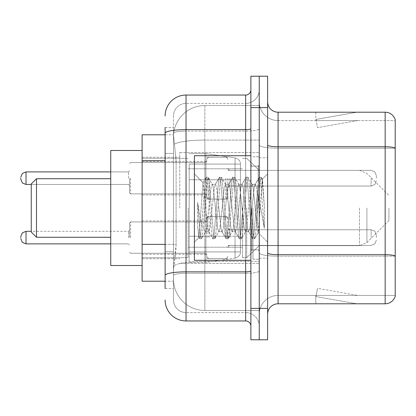 <?xml version="1.0" encoding="UTF-8"?>
<svg xmlns="http://www.w3.org/2000/svg" width="416" height="416" viewBox="0 0 416 416"><rect width="100%" height="100%" fill="white"/><g stroke="black" fill="none" stroke-linecap="round" stroke-linejoin="round"><path stroke-width="0.31" stroke-dasharray="2.08 1.56" d="M259.246 208L259.246 152.573L259.246 208M179.764 208L179.764 152.573L179.764 208M206.955 178.194L206.955 199.113L206.955 178.194M142.116 178.194L142.116 161.46L142.116 178.194M206.955 237.598L206.955 216.679L206.955 237.598M142.116 237.598L142.116 220.865L142.116 237.598M227.869 178.194L227.869 199.113L227.869 178.194M227.869 237.598L227.869 216.679L227.869 237.598M259.246 237.598L259.246 229.752L259.246 237.598M165.121 244.384L176.108 244.384L175.906 249.834L173.618 268.658L176.108 244.384L176.108 160.722L176.108 244.384L142.116 244.384L142.116 281.206L173.56 281.206L173.488 279.115A31.377 31.377 0 0 0 204.864 310.487L259.246 310.487L259.246 261.394L259.246 310.487L204.864 310.487L204.864 261.394L204.864 310.487A31.377 31.377 0 0 1 173.488 279.115L173.488 272.735L173.56 281.206L165.121 281.206M173.618 268.658L173.488 272.735L173.618 268.658M142.116 208L142.116 265.517L142.116 208M204.864 105.513L259.246 105.513L259.246 140.078L259.246 105.513L204.864 105.513A31.377 31.377 0 0 0 173.534 135.221L176.108 160.722L173.534 135.221A31.377 31.377 0 0 1 204.864 105.513L204.864 140.078L259.246 140.078L259.246 261.394L259.246 140.078L204.864 140.078L204.864 105.513A31.377 31.377 0 0 0 173.534 135.221M259.246 178.194L259.246 186.04L259.246 178.194M165.121 153.4L173.488 153.4L173.488 251.706L173.488 127.473L173.488 153.4L165.121 153.4L165.121 251.706L165.121 134.794L173.56 134.794L142.116 134.794L142.116 244.384M165.121 288.527L173.488 288.527L165.121 288.527L165.121 251.706L173.488 251.706L173.488 288.527L173.488 251.706L165.121 251.706M165.121 300.03A20.914 20.914 0 0 0 186.04 320.949L186.04 312.582A12.548 12.548 0 0 1 173.488 300.03L173.488 133.255L173.488 300.03A12.548 12.548 0 0 0 186.04 312.582L245.648 312.582L245.648 279.115L245.648 320.949A5.231 5.231 0 0 1 250.879 326.175L250.879 89.825L250.879 326.175M259.246 279.115L259.246 128.71L259.246 279.115M250.879 208L250.879 260.291L250.879 208M250.879 107.604L250.879 76.227L259.246 76.227L259.246 107.604L259.246 76.227L267.613 76.227L267.613 107.604L259.246 107.604L259.246 308.396L259.246 107.604L250.879 107.604L250.879 308.396L259.246 308.396L259.246 339.773L259.246 308.396L267.613 308.396L267.613 107.604M267.613 308.396L267.613 339.773L250.879 339.773L250.879 308.396M259.246 89.825L259.246 128.71L259.246 89.825A13.598 13.598 0 0 1 245.648 103.418A13.598 13.598 0 0 0 259.246 89.825A13.598 13.598 0 0 1 245.648 103.418L245.648 312.582L186.04 312.582L186.04 273.302L245.648 273.302A13.598 2.361 0 0 0 259.246 270.941A13.598 2.361 0 0 1 245.648 273.302L245.648 103.418L186.04 103.418L245.648 103.418M165.121 127.473L173.488 127.473L165.121 127.473L165.121 275.486A20.914 3.63 180 0 1 186.04 271.851L186.04 95.051A20.914 20.914 0 0 0 165.121 115.97A20.914 20.914 0 0 1 186.04 95.051L245.648 95.051A5.231 5.231 0 0 0 250.879 89.825A5.231 5.231 0 0 1 245.648 95.051L245.648 279.115L245.648 273.302L186.04 273.302L186.04 103.418L186.04 131.071L245.648 131.071A13.598 2.361 0 0 0 259.246 128.71A13.598 2.361 0 0 1 245.648 131.071L186.04 131.071L186.04 279.115L186.04 271.851L245.648 271.851A5.231 0.91 0 0 0 250.879 270.941M186.04 320.949L245.648 320.949M165.121 275.486L165.121 279.115M173.488 115.97L173.488 133.255L173.488 115.97A12.548 12.548 0 0 1 186.04 103.418A12.548 12.548 0 0 0 173.488 115.97A12.548 12.548 0 0 1 186.04 103.418M259.246 326.175A13.598 13.598 0 0 0 245.648 312.582A13.598 13.598 0 0 1 259.246 326.175A13.598 13.598 0 0 0 245.648 312.582M267.613 208L267.613 157.799L267.613 208M252.97 208L252.97 259.246L252.97 208M259.246 261.966L259.246 144.955L259.246 261.966M395.2 261.966L395.2 119.735A10.457 10.457 0 0 0 385.159 112.206L385.159 303.794A10.457 10.457 0 0 0 395.2 296.265L395.2 261.966L395.2 295.428L278.07 295.428L278.07 112.206A10.457 10.457 0 0 1 267.613 101.743L267.613 144.955L267.613 101.743M267.613 314.257L267.613 144.955L267.613 314.257A10.457 10.457 0 0 1 278.07 303.794L278.07 261.966L278.07 295.428L395.2 295.428L395.2 148.226L278.07 148.226L278.07 256.152A18.824 3.271 0 0 1 259.246 252.881A18.824 3.271 0 0 0 278.07 256.152L278.07 120.572A18.824 18.824 0 0 1 259.246 101.743L259.246 144.955L259.246 101.743A18.824 18.824 0 0 0 278.07 120.572L278.07 148.226A18.824 3.271 0 0 1 259.246 144.955A18.824 3.271 0 0 0 278.07 148.226L395.2 148.226M356.2 303.67A8.367 8.367 0 0 0 357.656 303.794L315.822 303.794L357.656 303.794A8.367 8.367 0 0 1 356.2 303.67A8.367 8.367 0 0 0 357.656 303.794A8.367 8.367 0 0 1 356.2 303.67A8.367 8.367 0 0 0 357.656 303.794A8.367 8.367 0 0 1 356.2 303.67A8.367 8.367 0 0 0 357.656 303.794A8.367 8.367 0 0 1 356.2 303.67A8.367 8.367 0 0 0 357.656 303.794A8.367 8.367 0 0 1 356.2 303.67A8.367 8.367 0 0 0 357.656 303.794A8.367 8.367 0 0 1 356.2 303.67A8.367 8.367 0 0 0 357.656 303.794A8.367 8.367 0 0 1 356.2 303.67A8.367 8.367 0 0 0 357.656 303.794A8.367 8.367 0 0 1 356.2 303.67A8.367 8.367 0 0 0 357.656 303.794A8.367 8.367 0 0 1 356.2 303.67L316.035 296.587L356.2 303.67M315.822 295.428L315.822 303.794L315.822 295.428L316.238 295.428L316.035 296.587L316.238 295.428L315.822 295.428L315.822 303.794L315.822 295.428L316.238 295.428L316.035 296.587L316.238 295.428L315.822 295.428L315.822 303.794L315.822 295.428L316.238 295.428L316.035 296.587L316.238 295.428L315.822 295.428L315.822 303.794L315.822 295.428L316.238 295.428L316.035 296.587L316.238 295.428L315.822 295.428L315.822 303.794L315.822 295.428L316.238 295.428L316.035 296.587L316.238 295.428L315.822 295.428L315.822 303.794L315.822 295.428L316.238 295.428L316.035 296.587L316.238 295.428L315.822 295.428L315.822 303.794L315.822 295.428L316.238 295.428L316.035 296.587L316.238 295.428L315.822 295.428L315.822 303.794L315.822 295.428L316.238 295.428L316.035 296.587L316.238 295.428L315.822 295.428L315.822 303.794L315.822 295.428L316.238 295.428L316.035 296.587L316.238 295.428L315.822 295.428M385.159 303.794L278.07 303.794M395.2 119.735A10.457 10.457 0 0 0 385.159 112.206L278.07 112.206M357.656 112.206L315.822 112.206L357.656 112.206A8.367 8.367 0 0 0 356.2 112.33A8.367 8.367 0 0 1 357.656 112.206A8.367 8.367 0 0 0 356.2 112.33A8.367 8.367 0 0 1 357.656 112.206A8.367 8.367 0 0 0 356.2 112.33A8.367 8.367 0 0 1 357.656 112.206A8.367 8.367 0 0 0 356.2 112.33A8.367 8.367 0 0 1 357.656 112.206A8.367 8.367 0 0 0 356.2 112.33A8.367 8.367 0 0 1 357.656 112.206A8.367 8.367 0 0 0 356.2 112.33A8.367 8.367 0 0 1 357.656 112.206A8.367 8.367 0 0 0 356.2 112.33A8.367 8.367 0 0 1 357.656 112.206A8.367 8.367 0 0 0 356.2 112.33A8.367 8.367 0 0 1 357.656 112.206A8.367 8.367 0 0 0 356.2 112.33A8.367 8.367 0 0 1 357.656 112.206M278.07 120.572L395.2 120.572L395.2 148.08L395.2 120.572L278.07 120.572A18.824 18.824 0 0 1 259.246 101.743M357.656 295.428L316.238 295.428L357.656 295.428L316.238 295.428L357.656 295.428L316.238 295.428L357.656 295.428L316.238 295.428L357.656 295.428L316.238 295.428L357.656 295.428L316.238 295.428L357.656 295.428L316.238 295.428L357.656 295.428L316.238 295.428L357.656 295.428L316.238 295.428L357.656 295.428L317.486 288.345L316.238 295.428L317.486 288.345L316.238 295.428L317.486 288.345L316.238 295.428L317.486 288.345L316.238 295.428L317.486 288.345L316.238 295.428L317.486 288.345L316.238 295.428L317.486 288.345L316.238 295.428L317.486 288.345L316.238 295.428L317.486 288.345L316.238 295.428L317.486 288.345L357.656 295.428M316.238 120.572L315.822 120.572L316.238 120.572L315.822 120.572L316.238 120.572L315.822 120.572L316.238 120.572L315.822 120.572L316.238 120.572L315.822 120.572L316.238 120.572L315.822 120.572L316.238 120.572L315.822 120.572L316.238 120.572L315.822 120.572L316.238 120.572L315.822 120.572L316.238 120.572L316.035 119.413L356.2 112.33L316.035 119.413L316.238 120.572L316.035 119.413L356.2 112.33L316.035 119.413L316.238 120.572L316.035 119.413L356.2 112.33L316.035 119.413L316.238 120.572L316.035 119.413L356.2 112.33L316.035 119.413L316.238 120.572L316.035 119.413L356.2 112.33L316.035 119.413L316.238 120.572L316.035 119.413L356.2 112.33L316.035 119.413L316.238 120.572L316.035 119.413L356.2 112.33L316.035 119.413L316.238 120.572L316.035 119.413L356.2 112.33L316.035 119.413L316.238 120.572L316.035 119.413L356.2 112.33L316.035 119.413L316.238 120.572L357.656 120.572L316.238 120.572L357.656 120.572L316.238 120.572L357.656 120.572L316.238 120.572L357.656 120.572L316.238 120.572L357.656 120.572L316.238 120.572L357.656 120.572L316.238 120.572L357.656 120.572L316.238 120.572L357.656 120.572L316.238 120.572L357.656 120.572L316.238 120.572L317.486 127.655L316.238 120.572M259.246 314.257A18.824 18.824 0 0 1 278.07 295.428A18.824 18.824 0 0 0 259.246 314.257A18.824 18.824 0 0 1 278.07 295.428M315.822 112.206L315.822 120.572L315.822 112.206M357.656 120.572L317.486 127.655L357.656 120.572M250.879 260.291L194.402 260.291L194.402 155.709L194.402 242.102L194.402 155.709L250.879 155.709M218.8 208L216.585 187.528L215.478 184.361L215.129 184.657L214.37 187.528L209.945 228.472L208.837 231.639L208.489 231.343L207.73 228.472L202.966 182.738L198.962 237.541L197.673 225.555L197.673 202.327L198.552 208C200.455 220.709 202.561 228.238 204.864 230.589L204.864 208L204.864 230.589L205.514 231.639L204.864 230.589C202.561 228.238 200.455 220.709 198.552 208L197.673 202.327L200.257 234.702L201.365 238.831L200.257 234.702L197.673 202.327L197.673 225.555L198.598 234.702L199.436 238.597L198.598 234.702L197.673 225.555L198.786 237.479L199.706 238.831L198.786 237.479L194.402 242.102L198.962 237.541L202.966 182.738L206.076 177.403L205.239 181.298L200.814 234.702L199.706 238.831L201.635 238.597L199.706 238.831L200.814 234.702L205.239 181.298L206.346 177.169L202.966 182.738L194.402 173.898L203.174 182.671L204.864 200.621L204.864 208L204.864 200.621L207.73 228.472L208.489 231.343L212.716 238.597L211.879 234.702L207.454 181.298L206.346 177.169L208.005 177.169L206.898 181.298L202.472 234.702L201.635 238.597L205.868 231.343L205.514 231.639L208.837 231.639L212.716 238.597L211.879 234.702L207.454 181.298L206.346 177.169L208.005 177.169L206.898 181.298L202.472 234.702L201.635 238.597L205.514 231.639L208.837 231.639L209.945 228.472L214.37 187.528L215.129 184.657L219.357 177.403L218.52 181.298L214.094 234.702L212.987 238.831L212.716 238.597L214.646 238.831L213.543 234.702L209.113 181.298L208.005 177.169L212.508 184.657L212.155 184.361L211.052 187.528L206.622 228.472L205.868 231.343L206.622 228.472L211.052 187.528L212.155 184.361L215.478 184.361L219.357 177.403L218.52 181.298L214.094 234.702L212.987 238.831L214.646 238.831L213.543 234.702L209.113 181.298L208.276 177.403L212.155 184.361L215.478 184.361L216.585 187.528L221.01 228.472L221.77 231.343L221.01 228.472L218.8 208M215.478 208L213.262 187.528L212.508 184.657L213.262 187.528L217.693 228.472L218.8 231.639L217.693 228.472L215.478 208M232.081 208L229.866 187.528L228.758 184.361L228.41 184.657L227.651 187.528L223.226 228.472L222.118 231.639L221.77 231.343L225.997 238.597L225.16 234.702L220.735 181.298L219.627 177.169L219.357 177.403L221.286 177.169L220.184 181.298L215.753 234.702L214.646 238.831L219.149 231.343L218.8 231.639L222.118 231.639L225.997 238.597L225.16 234.702L220.735 181.298L219.627 177.169L221.286 177.169L220.184 181.298L215.753 234.702L214.916 238.597L218.8 231.639L222.118 231.639L223.226 228.472L227.651 187.528L228.41 184.657L232.638 177.403L231.806 181.298L227.375 234.702L226.268 238.831L225.997 238.597L227.932 238.831L226.824 234.702L222.394 181.298L221.286 177.169L225.789 184.657L225.441 184.361L224.333 187.528L219.903 228.472L219.149 231.343L219.903 228.472L224.333 187.528L225.441 184.361L228.758 184.361L232.638 177.403L231.806 181.298L227.375 234.702L226.268 238.831L227.932 238.831L226.824 234.702L222.394 181.298L221.562 177.403L225.441 184.361L228.758 184.361L229.866 187.528L234.291 228.472L235.05 231.343L234.291 228.472L232.081 208M228.758 208L226.543 187.528L225.789 184.657L226.543 187.528L230.974 228.472L232.081 231.639L230.974 228.472L228.758 208M245.362 208L243.147 187.528L242.039 184.361L241.691 184.657L240.937 187.528L236.506 228.472L235.399 231.639L235.05 231.343L239.278 238.597L238.446 234.702L234.016 181.298L232.908 177.169L232.638 177.403L234.572 177.169L233.464 181.298L229.034 234.702L227.932 238.831L232.43 231.343L232.081 231.639L235.399 231.639L239.278 238.597L238.446 234.702L234.016 181.298L232.908 177.169L234.572 177.169L233.464 181.298L229.034 234.702L228.202 238.597L232.081 231.639L235.399 231.639L236.506 228.472L240.937 187.528L241.691 184.657L245.918 177.403L245.086 181.298L240.656 234.702L239.548 238.831L239.278 238.597L241.212 238.831L240.105 234.702L235.674 181.298L234.572 177.169L239.07 184.657L238.722 184.361L237.614 187.528L233.189 228.472L232.43 231.343L233.189 228.472L237.614 187.528L238.722 184.361L242.039 184.361L245.918 177.403L245.086 181.298L240.656 234.702L239.548 238.831L241.212 238.831L240.105 234.702L235.674 181.298L234.842 177.403L238.722 184.361L242.039 184.361L243.147 187.528L247.577 228.472L248.331 231.343L247.577 228.472L245.362 208M242.039 208L239.829 187.528L239.07 184.657L239.829 187.528L244.254 228.472L245.362 231.639L244.254 228.472L242.039 208M257.156 192.811L257.156 225.862L253.11 187.528L252.002 184.361L250.895 187.528L246.47 228.472L245.362 231.639L248.68 231.639L252.564 238.597L251.727 234.702L247.296 181.298L246.194 177.169L245.918 177.403L247.853 177.169L246.745 181.298L242.32 234.702L241.212 238.831L245.71 231.343L245.362 231.639L248.68 231.639L252.564 238.597L251.727 234.702L247.296 181.298L246.194 177.169L247.853 177.169L246.745 181.298L242.32 234.702L241.483 238.597L245.71 231.343L246.47 228.472L250.895 187.528L252.002 184.361L255.325 184.361L254.218 187.528L249.787 228.472L248.68 231.639L249.787 228.472L254.218 187.528L254.972 184.657L259.204 177.403L258.367 181.298L253.937 234.702L252.834 238.831L252.564 238.597L254.493 238.831L253.386 234.702L248.96 181.298L247.853 177.169L252.351 184.657L252.002 184.361L255.325 184.361L259.204 177.403L258.367 181.298L253.937 234.702L252.834 238.831L254.493 238.831L253.386 234.702L248.96 181.298L248.123 177.403L252.351 184.657L253.11 187.528L258.097 232.58L262.491 179.27L264.342 206.227L264.342 228.431L260.681 208L257.156 192.811L256.428 187.528L255.325 184.361L256.428 187.528L257.156 192.811L257.156 225.862L258.31 232.502L262.309 179.202L264.342 206.227L262.241 181.298L261.134 177.169L260.026 181.298L255.601 234.702L254.493 238.831L255.601 234.702L260.026 181.298L261.134 177.169L262.241 181.298L264.342 206.227L264.342 228.431L260.582 181.298L259.475 177.169L259.204 177.403L261.134 177.169L259.475 177.169L260.582 181.298L264.342 228.431L260.681 208L257.156 192.811M36.488 178.719L36.488 237.281L31.257 232.055L31.257 183.945L31.257 208L31.257 183.945L36.488 178.719L36.488 237.281L36.488 178.719L110.739 178.719L110.739 265.517L110.739 178.719M388.924 208L388.924 220.548L388.924 208M246.693 208L246.693 257.676L246.693 208M242.512 208L242.512 257.676L242.512 208M188.131 208L188.131 257.676L188.131 208M240.422 236.236L240.422 164.076L240.422 179.764L189.176 179.764L189.176 262.382L189.176 236.236L240.422 236.236L240.422 251.924L240.422 164.076L240.422 179.764L189.176 179.764L189.176 251.924L189.176 236.236L240.422 236.236L240.422 251.935L240.422 164.065L240.422 179.764L189.176 179.764L189.176 262.382L189.176 236.236L240.422 236.236L240.422 251.935C240.588 254.795 238.794 256.864 235.05 258.144L235.05 236.236L240.422 236.236M205.91 208L205.91 153.618L205.91 179.764L189.176 179.764L189.176 164.076L189.176 251.924L189.176 236.236L205.91 236.236L205.91 262.382L205.91 153.618L205.91 179.764L235.05 179.764L235.05 157.856L235.05 258.144L235.05 236.236L205.91 236.236L205.91 262.382L205.91 208M142.116 265.517L110.739 265.517L110.739 150.483L142.116 150.483M240.422 179.764L235.05 179.764L235.05 157.856L235.05 258.144L205.91 262.382L189.176 262.382L205.91 262.382L235.05 258.144C238.794 256.864 240.588 254.795 240.422 251.935L240.422 164.065C240.588 161.205 238.794 159.136 235.05 157.856L205.91 153.618L189.176 153.618L205.91 153.618L235.05 157.856C238.794 159.136 240.588 161.205 240.422 164.065L240.422 179.764M129.563 237.598L129.563 222.955L129.563 237.598M20.8 237.598L20.8 236.553L20.8 237.598M376.376 237.598L376.376 234.983L376.376 237.598M129.563 178.194L129.563 192.837L129.563 178.194M20.8 178.194L20.8 179.239L20.8 178.194M376.376 178.194L376.376 175.578L376.376 178.194M204.864 261.394A31.377 5.45 180 0 0 173.867 266.001A31.377 5.45 180 0 1 204.864 261.394L259.246 261.394L204.864 261.394L204.864 140.078L204.864 261.394M174.309 144.29A31.377 5.45 180 0 1 204.864 140.078A31.377 5.45 180 0 0 174.309 144.29M173.488 279.115A31.377 31.377 0 0 0 204.864 310.487M165.121 160.722L142.116 160.722M165.121 133.255A20.914 3.63 180 0 1 186.04 129.62L245.648 129.62A5.231 0.91 -0 0 0 250.879 128.71M245.648 260.291L245.648 155.709M186.04 131.071A12.548 2.179 180 0 0 173.488 133.255A12.548 2.179 180 0 1 186.04 131.071M186.04 273.302A12.548 2.179 180 0 0 173.488 275.486A12.548 2.179 180 0 1 186.04 273.302M186.04 312.582A12.548 12.548 0 0 1 173.488 300.03M395.2 256.006A10.457 1.815 180 0 0 385.159 254.701L278.07 254.701A10.457 1.815 0 0 1 267.613 252.881M267.613 144.955A10.457 1.815 0 0 0 278.07 146.77L385.159 146.77A10.457 1.815 180 0 1 395.2 148.08M395.2 256.152L278.07 256.152L395.2 256.152M258.201 208L258.201 166.166L258.201 208M251.924 208L251.924 249.834L251.924 208M366.891 208L366.891 242.585L366.891 208M359.492 208L359.492 245.648L359.492 208M130.608 237.598L130.608 221.91L130.608 237.598M128.518 237.598L128.518 231.322L128.518 237.598M26.031 243.87L128.518 243.87L26.031 243.87L128.518 243.87L26.031 243.87L128.518 243.87L26.031 243.87L128.518 243.87L26.031 243.87L128.518 243.87L26.031 243.87L128.518 243.87L26.031 243.87L26.031 231.322L26.031 243.87L26.031 231.322L26.031 243.87L26.031 231.322L26.031 243.87L26.031 231.322L26.031 243.87L26.031 231.322L26.031 243.87L26.031 231.322L26.031 243.87L26.031 231.322L26.031 243.87L26.031 231.322L26.031 243.87L26.031 231.322L26.031 243.87L26.031 231.322L26.031 243.87L26.031 231.322L26.031 243.87L26.031 231.322L26.031 243.87L26.031 231.322L128.518 231.322L129.563 230.277M229.96 237.598L229.96 229.752L229.96 237.598M225.779 237.598L225.779 216.679L225.779 237.598M209.045 237.598L209.045 216.679L209.045 237.598M204.864 237.598L204.864 221.91L204.864 237.598M371.145 237.598L371.145 229.752L371.145 237.598M130.608 178.194L130.608 193.882L130.608 178.194M128.518 178.194L128.518 171.917L128.518 178.194M20.8 179.239L22.36 182.967L26.031 184.47L128.518 184.47L26.031 184.47L22.36 182.967L20.8 179.239L22.36 182.967L26.031 184.47L128.518 184.47L26.031 184.47L22.36 182.967L20.8 179.239L22.36 182.967L26.031 184.47L128.518 184.47L26.031 184.47L22.36 182.967L20.8 179.239L22.36 182.967L26.031 184.47L128.518 184.47L26.031 184.47L22.36 182.967L20.8 179.239L22.36 182.967L26.031 184.47L128.518 184.47L26.031 184.47L22.36 182.967L20.8 179.239L22.36 182.967L26.031 184.47L26.031 171.917L26.031 184.47L26.031 171.917L26.031 184.47L26.031 171.917L26.031 184.47L26.031 171.917L26.031 184.47L26.031 171.917L26.031 184.47L26.031 171.917L26.031 184.47L26.031 171.917L26.031 184.47L26.031 171.917L26.031 184.47L26.031 171.917L26.031 184.47L26.031 171.917L26.031 184.47L26.031 171.917L26.031 178.194L26.031 171.917L128.518 171.917L129.563 170.872L128.518 171.917L129.563 170.872L128.518 171.917L129.563 170.872L128.518 171.917L129.563 170.872L128.518 171.917L129.563 170.872L128.518 171.917L129.563 170.872L128.518 171.917L26.031 171.917L22.36 173.42L20.8 177.148L22.36 173.42L26.031 171.917L128.518 171.917L26.031 171.917L22.36 173.42L20.8 177.148L22.36 173.42L26.031 171.917L128.518 171.917L26.031 171.917L22.36 173.42L20.8 177.148L22.36 173.42L26.031 171.917L128.518 171.917L26.031 171.917L22.36 173.42L20.8 177.148L22.36 173.42L26.031 171.917L128.518 171.917L26.031 171.917L22.36 173.42L20.8 177.148L22.36 173.42L26.031 171.917L110.739 171.917M229.96 178.194L229.96 186.04L229.96 178.194M225.779 178.194L225.779 199.113L225.779 178.194M209.045 178.194L209.045 199.113L209.045 178.194M204.864 178.194L204.864 162.505L204.864 178.194M371.145 178.194L371.145 186.04L371.145 178.194M179.764 152.573L259.246 152.573L179.764 152.573M142.116 161.46L206.955 161.46L142.116 161.46M142.116 220.865L206.955 220.865M206.955 157.279L227.869 157.279L206.955 157.279M206.955 216.679L227.869 216.679M227.869 170.352L259.246 170.352L246.693 158.324L242.512 158.324L246.693 158.324L259.246 170.352L359.492 170.352L366.891 173.415L388.924 195.452L366.891 173.415L359.492 170.352L227.869 170.352M227.869 229.752L259.246 229.752M142.116 157.279L179.764 157.279L142.116 157.279M142.116 258.721L179.764 258.721L142.116 258.721M227.869 245.44L259.246 245.44M227.869 186.04L259.246 186.04L227.869 186.04M206.955 258.513L227.869 258.513M206.955 199.113L227.869 199.113L206.955 199.113M142.116 254.327L206.955 254.327M142.116 194.927L206.955 194.927L142.116 194.927M179.764 263.427L259.246 263.427L179.764 263.427M250.879 166.166L259.246 166.166L250.879 166.166M250.879 249.834L259.246 249.834L250.879 249.834M259.246 157.799L267.613 157.799L259.246 157.799M252.97 259.246L259.246 259.246L252.97 259.246M252.97 156.754L259.246 156.754L252.97 156.754M259.246 258.201L267.613 258.201L259.246 258.201M258.201 166.166L259.246 165.121L258.201 166.166L251.924 166.166L250.879 165.121L251.924 166.166L258.201 166.166M251.924 249.834L258.201 249.834L259.246 250.879L258.201 249.834L251.924 249.834L250.879 250.879L251.924 249.834M262.309 179.202L267.613 173.898L262.309 179.202M258.097 232.586L267.613 242.102L258.097 232.586M258.315 232.508L254.764 238.597L258.315 232.508M262.491 179.27L261.404 177.403L262.491 179.27M36.488 237.281L110.739 237.281M388.924 220.548L366.891 242.585L359.492 245.648L366.891 242.585L388.924 220.548M259.246 245.648L359.492 245.648L259.246 245.648L246.693 257.676L242.512 257.676L246.693 257.676L259.246 245.648M188.131 247.218L242.512 247.218L188.131 247.218M142.116 257.676L188.131 257.676L142.116 257.676M142.116 158.324L188.131 158.324L142.116 158.324M188.131 168.782L242.512 168.782L188.131 168.782M240.422 164.076L189.176 164.076L240.422 164.076M240.422 251.924L189.176 251.924L240.422 251.924M129.563 222.955L130.608 221.91L204.864 221.91L130.608 221.91L129.563 222.955L130.608 221.91L204.864 221.91L130.608 221.91L129.563 222.955L130.608 221.91L204.864 221.91L130.608 221.91L129.563 222.955L130.608 221.91L204.864 221.91L130.608 221.91L129.563 222.955L130.608 221.91L204.864 221.91L130.608 221.91L129.563 222.955L130.608 221.91L204.864 221.91L130.608 221.91L129.563 222.955L130.608 221.91L204.864 221.91L206.331 221.307L206.955 219.82L206.331 221.307L204.864 221.91L206.331 221.307L206.955 219.82L206.331 221.307L204.864 221.91L206.331 221.307L206.955 219.82L206.331 221.307L204.864 221.91L206.331 221.307L206.955 219.82L206.331 221.307L204.864 221.91L206.331 221.307L206.955 219.82L206.331 221.307L204.864 221.91L206.331 221.307L206.955 219.82L206.331 221.307L204.864 221.91L206.331 221.307L206.955 219.82M110.739 243.87L128.518 243.87L129.563 244.915M227.869 247.53L228.493 246.043L229.96 245.44L371.145 245.44L229.96 245.44L228.493 246.043L227.869 247.53L228.493 246.043L229.96 245.44L371.145 245.44L229.96 245.44L228.493 246.043L227.869 247.53L228.493 246.043L229.96 245.44L371.145 245.44L229.96 245.44L228.493 246.043L227.869 247.53L228.493 246.043L229.96 245.44L371.145 245.44L229.96 245.44L228.493 246.043L227.869 247.53L228.493 246.043L229.96 245.44L371.145 245.44L229.96 245.44L228.493 246.043L227.869 247.53L228.493 246.043L229.96 245.44L371.145 245.44L229.96 245.44L228.493 246.043L227.869 247.53L228.493 246.043L229.96 245.44L371.145 245.44L374.816 243.937L376.376 240.209L374.816 243.937L371.145 245.44L374.816 243.937L376.376 240.209L374.816 243.937L371.145 245.44L374.816 243.937L376.376 240.209L374.816 243.937L371.145 245.44L374.816 243.937L376.376 240.209L374.816 243.937L371.145 245.44L374.816 243.937L376.376 240.209L374.816 243.937L371.145 245.44L374.816 243.937L376.376 240.209L374.816 243.937L371.145 245.44L374.816 243.937L376.376 240.209M206.955 218.774L207.579 217.282L209.045 216.679L225.779 216.679L209.045 216.679L207.579 217.282L206.955 218.774L207.579 217.282L209.045 216.679L225.779 216.679L209.045 216.679L207.579 217.282L206.955 218.774L207.579 217.282L209.045 216.679L225.779 216.679L209.045 216.679L207.579 217.282L206.955 218.774L207.579 217.282L209.045 216.679L225.779 216.679L209.045 216.679L207.579 217.282L206.955 218.774L207.579 217.282L209.045 216.679L225.779 216.679L209.045 216.679L207.579 217.282L206.955 218.774L207.579 217.282L209.045 216.679L225.779 216.679L209.045 216.679L207.579 217.282L206.955 218.774L207.579 217.282L209.045 216.679L225.779 216.679L227.245 217.282L227.869 218.774L227.245 217.282L225.779 216.679L227.245 217.282L227.869 218.774L227.245 217.282L225.779 216.679L227.245 217.282L227.869 218.774L227.245 217.282L225.779 216.679L227.245 217.282L227.869 218.774L227.245 217.282L225.779 216.679L227.245 217.282L227.869 218.774L227.245 217.282L225.779 216.679L227.245 217.282L227.869 218.774L227.245 217.282L225.779 216.679L227.245 217.282L227.869 218.774M129.563 252.236L130.608 253.282L204.864 253.282L130.608 253.282L129.563 252.236L130.608 253.282L204.864 253.282L130.608 253.282L129.563 252.236L130.608 253.282L204.864 253.282L130.608 253.282L129.563 252.236L130.608 253.282L204.864 253.282L130.608 253.282L129.563 252.236L130.608 253.282L204.864 253.282L130.608 253.282L129.563 252.236L130.608 253.282L204.864 253.282L130.608 253.282L129.563 252.236L130.608 253.282L204.864 253.282L206.331 253.885L206.955 255.377L206.331 253.885L204.864 253.282L206.331 253.885L206.955 255.377L206.331 253.885L204.864 253.282L206.331 253.885L206.955 255.377L206.331 253.885L204.864 253.282L206.331 253.885L206.955 255.377L206.331 253.885L204.864 253.282L206.331 253.885L206.955 255.377L206.331 253.885L204.864 253.282L206.331 253.885L206.955 255.377L206.331 253.885L204.864 253.282L206.331 253.885L206.955 255.377M227.869 227.661L228.493 229.154L229.96 229.752L371.145 229.752L229.96 229.752L228.493 229.154L227.869 227.661L228.493 229.154L229.96 229.752L371.145 229.752L229.96 229.752L228.493 229.154L227.869 227.661L228.493 229.154L229.96 229.752L371.145 229.752L229.96 229.752L228.493 229.154L227.869 227.661L228.493 229.154L229.96 229.752L371.145 229.752L229.96 229.752L228.493 229.154L227.869 227.661L228.493 229.154L229.96 229.752L371.145 229.752L229.96 229.752L228.493 229.154L227.869 227.661L228.493 229.154L229.96 229.752L371.145 229.752L229.96 229.752L228.493 229.154L227.869 227.661L228.493 229.154L229.96 229.752L371.145 229.752L374.816 231.254L376.376 234.983L374.816 231.254L371.145 229.752L374.816 231.254L376.376 234.983L374.816 231.254L371.145 229.752L374.816 231.254L376.376 234.983L374.816 231.254L371.145 229.752L374.816 231.254L376.376 234.983L374.816 231.254L371.145 229.752L374.816 231.254L376.376 234.983L374.816 231.254L371.145 229.752L374.816 231.254L376.376 234.983L374.816 231.254L371.145 229.752L374.816 231.254L376.376 234.983M206.955 256.422L207.579 257.91L209.045 258.513L225.779 258.513L209.045 258.513L207.579 257.91L206.955 256.422L207.579 257.91L209.045 258.513L225.779 258.513L209.045 258.513L207.579 257.91L206.955 256.422L207.579 257.91L209.045 258.513L225.779 258.513L209.045 258.513L207.579 257.91L206.955 256.422L207.579 257.91L209.045 258.513L225.779 258.513L209.045 258.513L207.579 257.91L206.955 256.422L207.579 257.91L209.045 258.513L225.779 258.513L209.045 258.513L207.579 257.91L206.955 256.422L207.579 257.91L209.045 258.513L225.779 258.513L209.045 258.513L207.579 257.91L206.955 256.422L207.579 257.91L209.045 258.513L225.779 258.513L227.245 257.91L227.869 256.422L227.245 257.91L225.779 258.513L227.245 257.91L227.869 256.422L227.245 257.91L225.779 258.513L227.245 257.91L227.869 256.422L227.245 257.91L225.779 258.513L227.245 257.91L227.869 256.422L227.245 257.91L225.779 258.513L227.245 257.91L227.869 256.422L227.245 257.91L225.779 258.513L227.245 257.91L227.869 256.422L227.245 257.91L225.779 258.513L227.245 257.91L227.869 256.422M26.031 231.322L31.257 231.322M130.608 193.882L129.563 192.837L130.608 193.882L204.864 193.882L206.331 194.485L206.955 195.972L206.331 194.485L204.864 193.882L206.331 194.485L206.955 195.972L206.331 194.485L204.864 193.882L206.331 194.485L206.955 195.972L206.331 194.485L204.864 193.882L206.331 194.485L206.955 195.972L206.331 194.485L204.864 193.882L206.331 194.485L206.955 195.972L206.331 194.485L204.864 193.882L206.331 194.485L206.955 195.972L206.331 194.485L204.864 193.882L130.608 193.882L129.563 192.837L130.608 193.882L204.864 193.882L130.608 193.882L129.563 192.837L130.608 193.882L204.864 193.882L130.608 193.882L129.563 192.837L130.608 193.882L204.864 193.882L130.608 193.882L129.563 192.837L130.608 193.882L204.864 193.882L130.608 193.882L129.563 192.837L130.608 193.882L204.864 193.882L130.608 193.882M229.96 170.352L228.493 169.749L227.869 168.262L228.493 169.749L229.96 170.352L371.145 170.352L374.816 171.855L376.376 175.578L374.816 171.855L371.145 170.352L374.816 171.855L376.376 175.578L374.816 171.855L371.145 170.352L374.816 171.855L376.376 175.578L374.816 171.855L371.145 170.352L374.816 171.855L376.376 175.578L374.816 171.855L371.145 170.352L374.816 171.855L376.376 175.578L374.816 171.855L371.145 170.352L374.816 171.855L376.376 175.578L374.816 171.855L371.145 170.352L229.96 170.352L228.493 169.749L227.869 168.262L228.493 169.749L229.96 170.352L371.145 170.352L229.96 170.352L228.493 169.749L227.869 168.262L228.493 169.749L229.96 170.352L371.145 170.352L229.96 170.352L228.493 169.749L227.869 168.262L228.493 169.749L229.96 170.352L371.145 170.352L229.96 170.352L228.493 169.749L227.869 168.262L228.493 169.749L229.96 170.352L371.145 170.352L229.96 170.352L228.493 169.749L227.869 168.262L228.493 169.749L229.96 170.352L371.145 170.352L229.96 170.352M225.779 199.113L227.245 198.51L227.869 197.018L227.245 198.51L225.779 199.113L227.245 198.51L227.869 197.018L227.245 198.51L225.779 199.113L227.245 198.51L227.869 197.018L227.245 198.51L225.779 199.113L227.245 198.51L227.869 197.018L227.245 198.51L225.779 199.113L227.245 198.51L227.869 197.018L227.245 198.51L225.779 199.113L227.245 198.51L227.869 197.018L227.245 198.51L225.779 199.113L209.045 199.113L207.579 198.51L206.955 197.018L207.579 198.51L209.045 199.113L225.779 199.113L209.045 199.113L207.579 198.51L206.955 197.018L207.579 198.51L209.045 199.113L225.779 199.113L209.045 199.113L207.579 198.51L206.955 197.018L207.579 198.51L209.045 199.113L225.779 199.113L209.045 199.113L207.579 198.51L206.955 197.018L207.579 198.51L209.045 199.113L225.779 199.113L209.045 199.113L207.579 198.51L206.955 197.018L207.579 198.51L209.045 199.113L225.779 199.113L209.045 199.113L207.579 198.51L206.955 197.018L207.579 198.51L209.045 199.113L225.779 199.113M204.864 162.505L206.331 161.907L206.955 160.415L206.331 161.907L204.864 162.505L206.331 161.907L206.955 160.415L206.331 161.907L204.864 162.505L206.331 161.907L206.955 160.415L206.331 161.907L204.864 162.505L206.331 161.907L206.955 160.415L206.331 161.907L204.864 162.505L206.331 161.907L206.955 160.415L206.331 161.907L204.864 162.505L206.331 161.907L206.955 160.415L206.331 161.907L204.864 162.505L130.608 162.505L129.563 163.556L130.608 162.505L204.864 162.505L130.608 162.505L129.563 163.556L130.608 162.505L204.864 162.505L130.608 162.505L129.563 163.556L130.608 162.505L204.864 162.505L130.608 162.505L129.563 163.556L130.608 162.505L204.864 162.505L130.608 162.505L129.563 163.556L130.608 162.505L204.864 162.505L130.608 162.505L129.563 163.556L130.608 162.505L204.864 162.505M371.145 186.04L374.816 184.538L376.376 180.809L374.816 184.538L371.145 186.04L374.816 184.538L376.376 180.809L374.816 184.538L371.145 186.04L374.816 184.538L376.376 180.809L374.816 184.538L371.145 186.04L374.816 184.538L376.376 180.809L374.816 184.538L371.145 186.04L374.816 184.538L376.376 180.809L374.816 184.538L371.145 186.04L374.816 184.538L376.376 180.809L374.816 184.538L371.145 186.04L229.96 186.04L228.493 186.638L227.869 188.131L228.493 186.638L229.96 186.04L371.145 186.04L229.96 186.04L228.493 186.638L227.869 188.131L228.493 186.638L229.96 186.04L371.145 186.04L229.96 186.04L228.493 186.638L227.869 188.131L228.493 186.638L229.96 186.04L371.145 186.04L229.96 186.04L228.493 186.638L227.869 188.131L228.493 186.638L229.96 186.04L371.145 186.04L229.96 186.04L228.493 186.638L227.869 188.131L228.493 186.638L229.96 186.04L371.145 186.04L229.96 186.04L228.493 186.638L227.869 188.131L228.493 186.638L229.96 186.04L371.145 186.04M209.045 157.279L225.779 157.279L227.245 157.877L227.869 159.37L227.245 157.877L225.779 157.279L227.245 157.877L227.869 159.37L227.245 157.877L225.779 157.279L227.245 157.877L227.869 159.37L227.245 157.877L225.779 157.279L227.245 157.877L227.869 159.37L227.245 157.877L225.779 157.279L227.245 157.877L227.869 159.37L227.245 157.877L225.779 157.279L227.245 157.877L227.869 159.37L227.245 157.877L225.779 157.279L209.045 157.279L207.579 157.877L206.955 159.37L207.579 157.877L209.045 157.279L225.779 157.279L209.045 157.279L207.579 157.877L206.955 159.37L207.579 157.877L209.045 157.279L225.779 157.279L209.045 157.279L207.579 157.877L206.955 159.37L207.579 157.877L209.045 157.279L225.779 157.279L209.045 157.279L207.579 157.877L206.955 159.37L207.579 157.877L209.045 157.279L225.779 157.279L209.045 157.279L207.579 157.877L206.955 159.37L207.579 157.877L209.045 157.279L225.779 157.279L209.045 157.279L207.579 157.877L206.955 159.37L207.579 157.877L209.045 157.279M31.257 184.47L128.518 184.47L129.563 185.515L128.518 184.47L129.563 185.515L128.518 184.47L129.563 185.515L128.518 184.47L129.563 185.515L128.518 184.47L129.563 185.515L128.518 184.47L129.563 185.515L128.518 184.47L26.031 184.47M26.031 171.917L22.36 173.42L20.8 177.148"/><path stroke-width="0.62" d="M165.121 153.4L165.121 133.255L165.121 134.794L142.116 134.794L142.116 281.206L165.121 281.206M165.121 288.527L165.121 127.473M250.879 308.396L250.879 339.773L259.246 339.773L259.246 308.396L259.246 339.773L267.613 339.773L267.613 308.396L259.246 308.396L259.246 107.604L259.246 308.396L250.879 308.396L250.879 107.604L259.246 107.604L259.246 76.227L259.246 107.604L267.613 107.604L267.613 308.396M267.613 107.604L267.613 76.227L250.879 76.227L250.879 107.604M165.121 115.97A20.914 20.914 0 0 1 186.04 95.051L186.04 320.949L245.648 320.949L245.648 260.291M186.04 95.051L245.648 95.051A5.231 5.231 0 0 0 250.879 89.825M165.121 279.115L165.121 251.706M250.879 326.175A5.231 5.231 0 0 0 245.648 320.949M186.04 320.949A20.914 20.914 0 0 1 165.121 300.03M267.613 314.257A10.457 10.457 0 0 1 278.07 303.794L385.159 303.794L385.159 112.206L278.07 112.206A10.457 10.457 0 0 1 267.613 101.743A10.457 10.457 0 0 0 278.07 112.206L278.07 303.794M395.2 119.735A10.457 10.457 0 0 0 385.159 112.206A10.457 10.457 0 0 1 395.2 119.735L395.2 296.265A10.457 10.457 0 0 1 385.159 303.794M395.2 148.226L395.2 261.966M36.488 237.281L36.488 178.719L31.257 183.945L31.257 232.055L36.488 237.281L110.739 237.281M142.116 150.483L110.739 150.483L110.739 265.517L142.116 265.517M250.879 155.709L194.402 155.709L194.402 260.291L250.879 260.291M20.8 237.598L20.8 236.553L20.8 237.598M20.8 178.194L20.8 179.239L20.8 178.194M165.121 160.722L142.116 160.722M165.121 244.384L142.116 244.384M250.879 270.941A5.231 0.91 0 0 1 245.648 271.851L186.04 271.851A20.914 3.63 180 0 0 165.121 275.486M165.121 133.255A20.914 3.63 180 0 1 186.04 129.62L245.648 129.62L245.648 95.051M245.648 155.709L245.648 129.62A5.231 0.91 0 0 0 250.879 128.71M395.2 148.08A10.457 1.815 180 0 0 385.159 146.77L278.07 146.77A10.457 1.815 -0 0 1 267.613 144.955M395.2 256.006A10.457 1.815 180 0 0 385.159 254.701L278.07 254.701A10.457 1.815 0 0 1 267.613 252.881M20.8 236.553L22.36 232.825L26.031 231.322L22.36 232.825L20.8 236.553L22.36 232.825L26.031 231.322L22.36 232.825L20.8 236.553L22.36 232.825L26.031 231.322L22.36 232.825L20.8 236.553L22.36 232.825L26.031 231.322L22.36 232.825L20.8 236.553L22.36 232.825L26.031 231.322L22.36 232.825L20.8 236.553L22.36 232.825L26.031 231.322L22.36 232.825L20.8 236.553L22.36 232.825L26.031 231.322L26.031 243.87L22.36 242.367L20.8 238.644L22.36 242.367L26.031 243.87L22.36 242.367L20.8 238.644L22.36 242.367L26.031 243.87L22.36 242.367L20.8 238.644L22.36 242.367L26.031 243.87L22.36 242.367L20.8 238.644L22.36 242.367L26.031 243.87L22.36 242.367L20.8 238.644L22.36 242.367L26.031 243.87L22.36 242.367L20.8 238.644L22.36 242.367L26.031 243.87L110.739 243.87M110.739 171.917L26.031 171.917L26.031 184.47L22.36 182.967L20.8 179.239M36.488 178.719L110.739 178.719M26.031 231.322L31.257 231.322M26.031 243.87L22.36 242.367L20.8 238.644M26.031 184.47L31.257 184.47M26.031 171.917L22.36 173.42L20.8 177.148"/></g></svg>
